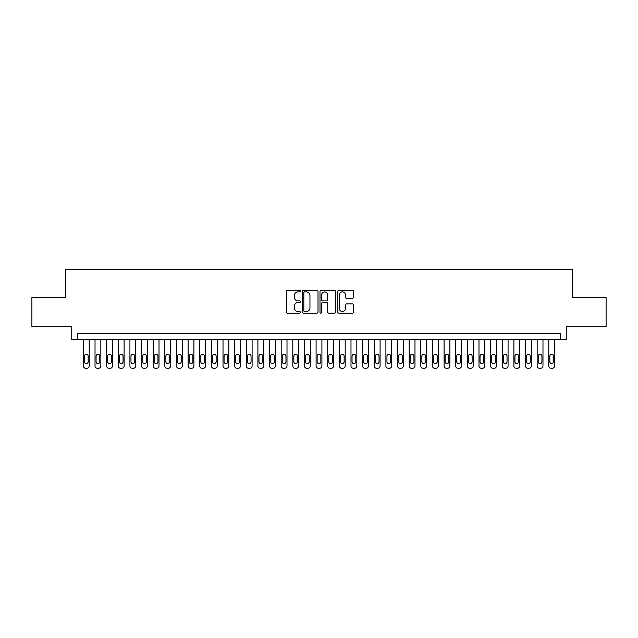 <?xml version="1.0" encoding="UTF-8"?>
<svg xmlns="http://www.w3.org/2000/svg" width="638" height="638" viewBox="0 0 638 638"><rect width="100%" height="100%" fill="white"/><g stroke="black" fill="none" stroke-linecap="round" stroke-linejoin="round"><path stroke-width="0.96" d="M300.386 291.103A0.797 0.797 0 0 0 299.581 290.298L287.451 290.298A1.14 1.14 0 0 0 286.31 291.446L286.31 311.998A1.14 1.14 0 0 0 287.451 313.146L299.581 313.146A0.797 0.797 0 0 0 300.386 312.341A0.797 0.797 0 0 0 299.581 311.543L298.018 311.543A3.653 3.653 0 0 1 294.357 307.891L294.357 306.176A3.653 3.653 0 0 1 298.018 302.524L299.581 302.524A0.797 0.797 0 0 0 300.386 301.718A0.797 0.797 0 0 0 299.581 300.921L298.018 300.921A3.653 3.653 0 0 1 294.357 297.268L294.357 295.553A3.653 3.653 0 0 1 298.018 291.901L299.581 291.901A0.797 0.797 0 0 0 300.386 291.103M352.375 298.353A1.14 1.14 0 0 0 353.516 297.212L353.516 291.446A1.14 1.14 0 0 0 352.375 290.298L338.898 290.298A1.14 1.14 0 0 0 337.757 291.446L337.757 311.998A1.14 1.14 0 0 0 338.898 313.146L352.375 313.146A1.14 1.14 0 0 0 353.516 311.998L353.516 305.036A1.14 1.14 0 0 0 352.375 303.895L346.609 303.895A1.14 1.14 0 0 0 345.469 305.036L345.469 308.489A3.054 3.054 0 0 1 342.415 311.543A3.054 3.054 0 0 1 339.36 308.489L339.36 294.955A3.054 3.054 0 0 1 342.415 291.901A3.054 3.054 0 0 1 345.469 294.955L345.469 297.212A1.14 1.14 0 0 0 346.609 298.353L352.375 298.353M560.435 339.536L566.249 339.536L566.249 326.736L606.1 326.736L606.1 297.651L572.645 297.651L572.645 269.722L65.355 269.722L65.355 297.651L31.9 297.651L31.9 326.736L71.751 326.736L71.751 339.536L560.435 339.536L560.435 333.722L77.565 333.722L77.565 339.536M318.003 291.446A1.14 1.14 0 0 0 316.855 290.298L303.385 290.298A1.14 1.14 0 0 0 302.237 291.446L302.237 311.998A1.14 1.14 0 0 0 303.385 313.146L316.855 313.146A1.14 1.14 0 0 0 318.003 311.998L318.003 291.446M321.145 290.298L334.615 290.298A1.14 1.14 0 0 1 335.763 291.446L335.763 311.998A1.14 1.14 0 0 1 334.615 313.146L328.849 313.146A1.14 1.14 0 0 1 327.709 311.998L327.709 303.664A1.14 1.14 0 0 0 326.568 302.524L322.74 302.524A1.14 1.14 0 0 0 321.6 303.664L321.6 312.341A0.797 0.797 0 0 1 320.802 313.146A0.797 0.797 0 0 1 319.997 312.341L319.997 291.446A1.14 1.14 0 0 1 321.145 290.298M304.637 291.901A0.797 0.797 0 0 0 303.84 292.698L303.84 310.746A0.797 0.797 0 0 0 304.637 311.543L306.296 311.543A3.653 3.653 0 0 0 309.948 307.891L309.948 295.553A3.653 3.653 0 0 0 306.296 291.901L304.637 291.901M327.709 295.011A3.054 3.054 0 0 0 324.654 291.957A3.054 3.054 0 0 0 321.6 295.011L321.6 299.78A1.14 1.14 0 0 0 322.74 300.921L326.568 300.921A1.14 1.14 0 0 0 327.709 299.78L327.709 295.011M89.2 339.536L89.2 365.949A2.329 2.329 90 0 1 86.88 368.278L85.715 368.278A2.329 2.329 90 0 1 83.387 365.949L83.387 339.536M88.156 361.762L88.156 356.171A1.858 1.858 90 0 0 86.297 354.313A1.858 1.858 90 0 0 84.431 356.171L84.431 361.762A1.858 1.858 90 0 0 86.297 363.62A1.858 1.858 90 0 0 88.156 361.762M100.836 339.536L100.836 365.949A2.329 2.329 90 0 1 98.515 368.278L97.351 368.278A2.329 2.329 90 0 1 95.022 365.949L95.022 339.536M99.791 361.762L99.791 356.171A1.858 1.858 90 0 0 97.933 354.313A1.858 1.858 90 0 0 96.067 356.171L96.067 361.762A1.858 1.858 90 0 0 97.933 363.62A1.858 1.858 90 0 0 99.791 361.762M112.471 339.536L112.471 365.949A2.329 2.329 90 0 1 110.151 368.278L108.986 368.278A2.329 2.329 90 0 1 106.658 365.949L106.658 339.536M111.427 361.762L111.427 356.171A1.858 1.858 90 0 0 109.569 354.313A1.858 1.858 90 0 0 107.702 356.171L107.702 361.762A1.858 1.858 90 0 0 109.569 363.62A1.858 1.858 90 0 0 111.427 361.762M124.107 339.536L124.107 365.949A2.329 2.329 90 0 1 121.786 368.278L120.622 368.278A2.329 2.329 90 0 1 118.293 365.949L118.293 339.536M123.062 361.762L123.062 356.171A1.858 1.858 90 0 0 121.204 354.313A1.858 1.858 90 0 0 119.338 356.171L119.338 361.762A1.858 1.858 90 0 0 121.204 363.62A1.858 1.858 90 0 0 123.062 361.762M135.742 339.536L135.742 365.949A2.329 2.329 90 0 1 133.414 368.278L132.257 368.278A2.329 2.329 90 0 1 129.929 365.949L129.929 339.536M134.698 361.762L134.698 356.171A1.858 1.858 90 0 0 132.84 354.313A1.858 1.858 90 0 0 130.973 356.171L130.973 361.762A1.858 1.858 90 0 0 132.84 363.62A1.858 1.858 90 0 0 134.698 361.762M147.378 339.536L147.378 365.949A2.329 2.329 90 0 1 145.049 368.278L143.893 368.278A2.329 2.329 90 0 1 141.564 365.949L141.564 339.536M146.333 361.762L146.333 356.171A1.858 1.858 90 0 0 144.475 354.313A1.858 1.858 90 0 0 142.609 356.171L142.609 361.762A1.858 1.858 90 0 0 144.475 363.62A1.858 1.858 90 0 0 146.333 361.762M159.014 339.536L159.014 365.949A2.329 2.329 90 0 1 156.685 368.278L155.528 368.278A2.329 2.329 90 0 1 153.2 365.949L153.2 339.536M157.969 361.762L157.969 356.171A1.858 1.858 90 0 0 156.103 354.313A1.858 1.858 90 0 0 154.244 356.171L154.244 361.762A1.858 1.858 90 0 0 156.103 363.62A1.858 1.858 90 0 0 157.969 361.762M170.649 339.536L170.649 365.949A2.329 2.329 90 0 1 168.32 368.278L167.156 368.278A2.329 2.329 90 0 1 164.835 365.949L164.835 339.536M169.604 361.762L169.604 356.171A1.858 1.858 90 0 0 167.738 354.313A1.858 1.858 90 0 0 165.88 356.171L165.88 361.762A1.858 1.858 90 0 0 167.738 363.62A1.858 1.858 90 0 0 169.604 361.762M182.285 339.536L182.285 365.949A2.329 2.329 90 0 1 179.956 368.278L178.792 368.278A2.329 2.329 90 0 1 176.471 365.949L176.471 339.536M181.24 361.762L181.24 356.171A1.858 1.858 90 0 0 179.374 354.313A1.858 1.858 90 0 0 177.516 356.171L177.516 361.762A1.858 1.858 90 0 0 179.374 363.62A1.858 1.858 90 0 0 181.24 361.762M193.92 339.536L193.92 365.949A2.329 2.329 90 0 1 191.591 368.278L190.427 368.278A2.329 2.329 90 0 1 188.106 365.949L188.106 339.536M192.875 361.762L192.875 356.171A1.858 1.858 90 0 0 191.009 354.313A1.858 1.858 90 0 0 189.151 356.171L189.151 361.762A1.858 1.858 90 0 0 191.009 363.62A1.858 1.858 90 0 0 192.875 361.762M205.556 339.536L205.556 365.949A2.329 2.329 90 0 1 203.227 368.278L202.063 368.278A2.329 2.329 90 0 1 199.742 365.949L199.742 339.536M204.511 361.762L204.511 356.171A1.858 1.858 90 0 0 202.645 354.313A1.858 1.858 90 0 0 200.787 356.171L200.787 361.762A1.858 1.858 90 0 0 202.645 363.62A1.858 1.858 90 0 0 204.511 361.762M217.191 339.536L217.191 365.949A2.329 2.329 90 0 1 214.862 368.278L213.698 368.278A2.329 2.329 90 0 1 211.377 365.949L211.377 339.536M216.146 361.762L216.146 356.171A1.858 1.858 90 0 0 214.28 354.313A1.858 1.858 90 0 0 212.422 356.171L212.422 361.762A1.858 1.858 90 0 0 214.28 363.62A1.858 1.858 90 0 0 216.146 361.762M228.827 339.536L228.827 365.949A2.329 2.329 90 0 1 226.498 368.278L225.334 368.278A2.329 2.329 90 0 1 223.013 365.949L223.013 339.536M227.782 361.762L227.782 356.171A1.858 1.858 90 0 0 225.916 354.313A1.858 1.858 90 0 0 224.058 356.171L224.058 361.762A1.858 1.858 90 0 0 225.916 363.62A1.858 1.858 90 0 0 227.782 361.762M240.462 339.536L240.462 365.949A2.329 2.329 90 0 1 238.134 368.278L236.969 368.278A2.329 2.329 90 0 1 234.64 365.949L234.64 339.536M239.417 361.762L239.417 356.171A1.858 1.858 90 0 0 237.551 354.313A1.858 1.858 90 0 0 235.693 356.171L235.693 361.762A1.858 1.858 90 0 0 237.551 363.62A1.858 1.858 90 0 0 239.417 361.762M252.098 339.536L252.098 365.949A2.329 2.329 90 0 1 249.769 368.278L248.605 368.278A2.329 2.329 90 0 1 246.276 365.949L246.276 339.536M251.053 361.762L251.053 356.171A1.858 1.858 90 0 0 249.187 354.313A1.858 1.858 90 0 0 247.329 356.171L247.329 361.762A1.858 1.858 90 0 0 249.187 363.62A1.858 1.858 90 0 0 251.053 361.762M263.733 339.536L263.733 365.949A2.329 2.329 90 0 1 261.405 368.278L260.24 368.278A2.329 2.329 90 0 1 257.911 365.949L257.911 339.536M262.689 361.762L262.689 356.171A1.858 1.858 90 0 0 260.822 354.313A1.858 1.858 90 0 0 258.964 356.171L258.964 361.762A1.858 1.858 90 0 0 260.822 363.62A1.858 1.858 90 0 0 262.689 361.762M275.369 339.536L275.369 365.949A2.329 2.329 90 0 1 273.04 368.278L271.876 368.278A2.329 2.329 90 0 1 269.547 365.949L269.547 339.536M274.324 361.762L274.324 356.171A1.858 1.858 90 0 0 272.458 354.313A1.858 1.858 90 0 0 270.6 356.171L270.6 361.762A1.858 1.858 90 0 0 272.458 363.62A1.858 1.858 90 0 0 274.324 361.762M287.004 339.536L287.004 365.949A2.329 2.329 90 0 1 284.676 368.278L283.511 368.278A2.329 2.329 90 0 1 281.183 365.949L281.183 339.536M285.96 361.762L285.96 356.171A1.858 1.858 90 0 0 284.093 354.313A1.858 1.858 90 0 0 282.235 356.171L282.235 361.762A1.858 1.858 90 0 0 284.093 363.62A1.858 1.858 90 0 0 285.96 361.762M298.64 339.536L298.64 365.949A2.329 2.329 90 0 1 296.311 368.278L295.147 368.278A2.329 2.329 90 0 1 292.818 365.949L292.818 339.536M297.595 361.762L297.595 356.171A1.858 1.858 90 0 0 295.729 354.313A1.858 1.858 90 0 0 293.871 356.171L293.871 361.762A1.858 1.858 90 0 0 295.729 363.62A1.858 1.858 90 0 0 297.595 361.762M310.275 339.536L310.275 365.949A2.329 2.329 90 0 1 307.947 368.278L306.782 368.278A2.329 2.329 90 0 1 304.454 365.949L304.454 339.536M309.223 361.762L309.223 356.171A1.858 1.858 90 0 0 307.364 354.313A1.858 1.858 90 0 0 305.506 356.171L305.506 361.762A1.858 1.858 90 0 0 307.364 363.62A1.858 1.858 90 0 0 309.223 361.762M321.911 339.536L321.911 365.949A2.329 2.329 90 0 1 319.582 368.278L318.418 368.278A2.329 2.329 90 0 1 316.089 365.949L316.089 339.536M320.858 361.762L320.858 356.171A1.858 1.858 90 0 0 319 354.313A1.858 1.858 90 0 0 317.142 356.171L317.142 361.762A1.858 1.858 90 0 0 319 363.62A1.858 1.858 90 0 0 320.858 361.762M333.546 339.536L333.546 365.949A2.329 2.329 90 0 1 331.218 368.278L330.053 368.278A2.329 2.329 90 0 1 327.725 365.949L327.725 339.536M332.494 361.762L332.494 356.171A1.858 1.858 90 0 0 330.636 354.313A1.858 1.858 90 0 0 328.777 356.171L328.777 361.762A1.858 1.858 90 0 0 330.636 363.62A1.858 1.858 90 0 0 332.494 361.762M345.182 339.536L345.182 365.949A2.329 2.329 90 0 1 342.853 368.278L341.689 368.278A2.329 2.329 90 0 1 339.36 365.949L339.36 339.536M344.129 361.762L344.129 356.171A1.858 1.858 90 0 0 342.271 354.313A1.858 1.858 90 0 0 340.405 356.171L340.405 361.762A1.858 1.858 90 0 0 342.271 363.62A1.858 1.858 90 0 0 344.129 361.762M356.817 339.536L356.817 365.949A2.329 2.329 90 0 1 354.489 368.278L353.324 368.278A2.329 2.329 90 0 1 350.996 365.949L350.996 339.536M355.765 361.762L355.765 356.171A1.858 1.858 90 0 0 353.907 354.313A1.858 1.858 90 0 0 352.04 356.171L352.04 361.762A1.858 1.858 90 0 0 353.907 363.62A1.858 1.858 90 0 0 355.765 361.762M368.453 339.536L368.453 365.949A2.329 2.329 90 0 1 366.124 368.278L364.96 368.278A2.329 2.329 90 0 1 362.631 365.949L362.631 339.536M367.4 361.762L367.4 356.171A1.858 1.858 90 0 0 365.542 354.313A1.858 1.858 90 0 0 363.676 356.171L363.676 361.762A1.858 1.858 90 0 0 365.542 363.62A1.858 1.858 90 0 0 367.4 361.762M380.089 339.536L380.089 365.949A2.329 2.329 90 0 1 377.76 368.278L376.595 368.278A2.329 2.329 90 0 1 374.267 365.949L374.267 339.536M379.036 361.762L379.036 356.171A1.858 1.858 90 0 0 377.178 354.313A1.858 1.858 90 0 0 375.311 356.171L375.311 361.762A1.858 1.858 90 0 0 377.178 363.62A1.858 1.858 90 0 0 379.036 361.762M391.724 339.536L391.724 365.949A2.329 2.329 90 0 1 389.395 368.278L388.231 368.278A2.329 2.329 90 0 1 385.902 365.949L385.902 339.536M390.671 361.762L390.671 356.171A1.858 1.858 90 0 0 388.813 354.313A1.858 1.858 90 0 0 386.947 356.171L386.947 361.762A1.858 1.858 90 0 0 388.813 363.62A1.858 1.858 90 0 0 390.671 361.762M403.36 339.536L403.36 365.949A2.329 2.329 90 0 1 401.031 368.278L399.866 368.278A2.329 2.329 90 0 1 397.538 365.949L397.538 339.536M402.307 361.762L402.307 356.171A1.858 1.858 90 0 0 400.449 354.313A1.858 1.858 90 0 0 398.583 356.171L398.583 361.762A1.858 1.858 90 0 0 400.449 363.62A1.858 1.858 90 0 0 402.307 361.762M414.987 339.536L414.987 365.949A2.329 2.329 90 0 1 412.666 368.278L411.502 368.278A2.329 2.329 90 0 1 409.173 365.949L409.173 339.536M413.942 361.762L413.942 356.171A1.858 1.858 90 0 0 412.084 354.313A1.858 1.858 90 0 0 410.218 356.171L410.218 361.762A1.858 1.858 90 0 0 412.084 363.62A1.858 1.858 90 0 0 413.942 361.762M426.623 339.536L426.623 365.949A2.329 2.329 90 0 1 424.302 368.278L423.138 368.278A2.329 2.329 90 0 1 420.809 365.949L420.809 339.536M425.578 361.762L425.578 356.171A1.858 1.858 90 0 0 423.72 354.313A1.858 1.858 90 0 0 421.854 356.171L421.854 361.762A1.858 1.858 90 0 0 423.72 363.62A1.858 1.858 90 0 0 425.578 361.762M438.258 339.536L438.258 365.949A2.329 2.329 90 0 1 435.937 368.278L434.773 368.278A2.329 2.329 90 0 1 432.444 365.949L432.444 339.536M437.213 361.762L437.213 356.171A1.858 1.858 90 0 0 435.355 354.313A1.858 1.858 90 0 0 433.489 356.171L433.489 361.762A1.858 1.858 90 0 0 435.355 363.62A1.858 1.858 90 0 0 437.213 361.762M449.894 339.536L449.894 365.949A2.329 2.329 90 0 1 447.573 368.278L446.409 368.278A2.329 2.329 90 0 1 444.08 365.949L444.08 339.536M448.849 361.762L448.849 356.171A1.858 1.858 90 0 0 446.991 354.313A1.858 1.858 90 0 0 445.125 356.171L445.125 361.762A1.858 1.858 90 0 0 446.991 363.62A1.858 1.858 90 0 0 448.849 361.762M461.529 339.536L461.529 365.949A2.329 2.329 90 0 1 459.208 368.278L458.044 368.278A2.329 2.329 90 0 1 455.715 365.949L455.715 339.536M460.484 361.762L460.484 356.171A1.858 1.858 90 0 0 458.626 354.313A1.858 1.858 90 0 0 456.76 356.171L456.76 361.762A1.858 1.858 90 0 0 458.626 363.62A1.858 1.858 90 0 0 460.484 361.762M473.165 339.536L473.165 365.949A2.329 2.329 90 0 1 470.844 368.278L469.68 368.278A2.329 2.329 90 0 1 467.351 365.949L467.351 339.536M472.12 361.762L472.12 356.171A1.858 1.858 90 0 0 470.262 354.313A1.858 1.858 90 0 0 468.396 356.171L468.396 361.762A1.858 1.858 90 0 0 470.262 363.62A1.858 1.858 90 0 0 472.12 361.762M484.8 339.536L484.8 365.949A2.329 2.329 90 0 1 482.472 368.278L481.315 368.278A2.329 2.329 90 0 1 478.986 365.949L478.986 339.536M483.756 361.762L483.756 356.171A1.858 1.858 90 0 0 481.897 354.313A1.858 1.858 90 0 0 480.031 356.171L480.031 361.762A1.858 1.858 90 0 0 481.897 363.62A1.858 1.858 90 0 0 483.756 361.762M496.436 339.536L496.436 365.949A2.329 2.329 90 0 1 494.107 368.278L492.951 368.278A2.329 2.329 90 0 1 490.622 365.949L490.622 339.536M495.391 361.762L495.391 356.171A1.858 1.858 90 0 0 493.525 354.313A1.858 1.858 90 0 0 491.667 356.171L491.667 361.762A1.858 1.858 90 0 0 493.525 363.62A1.858 1.858 90 0 0 495.391 361.762M508.071 339.536L508.071 365.949A2.329 2.329 90 0 1 505.743 368.278L504.586 368.278A2.329 2.329 90 0 1 502.258 365.949L502.258 339.536M507.027 361.762L507.027 356.171A1.858 1.858 90 0 0 505.16 354.313A1.858 1.858 90 0 0 503.302 356.171L503.302 361.762A1.858 1.858 90 0 0 505.16 363.62A1.858 1.858 90 0 0 507.027 361.762M519.707 339.536L519.707 365.949A2.329 2.329 90 0 1 517.378 368.278L516.214 368.278A2.329 2.329 90 0 1 513.893 365.949L513.893 339.536M518.662 361.762L518.662 356.171A1.858 1.858 90 0 0 516.796 354.313A1.858 1.858 90 0 0 514.938 356.171L514.938 361.762A1.858 1.858 90 0 0 516.796 363.62A1.858 1.858 90 0 0 518.662 361.762M531.342 339.536L531.342 365.949A2.329 2.329 90 0 1 529.014 368.278L527.849 368.278A2.329 2.329 90 0 1 525.529 365.949L525.529 339.536M530.298 361.762L530.298 356.171A1.858 1.858 90 0 0 528.431 354.313A1.858 1.858 90 0 0 526.573 356.171L526.573 361.762A1.858 1.858 90 0 0 528.431 363.62A1.858 1.858 90 0 0 530.298 361.762M542.978 339.536L542.978 365.949A2.329 2.329 90 0 1 540.649 368.278L539.485 368.278A2.329 2.329 90 0 1 537.164 365.949L537.164 339.536M541.933 361.762L541.933 356.171A1.858 1.858 90 0 0 540.067 354.313A1.858 1.858 90 0 0 538.209 356.171L538.209 361.762A1.858 1.858 90 0 0 540.067 363.62A1.858 1.858 90 0 0 541.933 361.762M554.613 339.536L554.613 365.949A2.329 2.329 90 0 1 552.285 368.278L551.12 368.278A2.329 2.329 90 0 1 548.8 365.949L548.8 339.536M553.569 361.762L553.569 356.171A1.858 1.858 90 0 0 551.703 354.313A1.858 1.858 90 0 0 549.844 356.171L549.844 361.762A1.858 1.858 90 0 0 551.703 363.62A1.858 1.858 90 0 0 553.569 361.762"/></g></svg>
